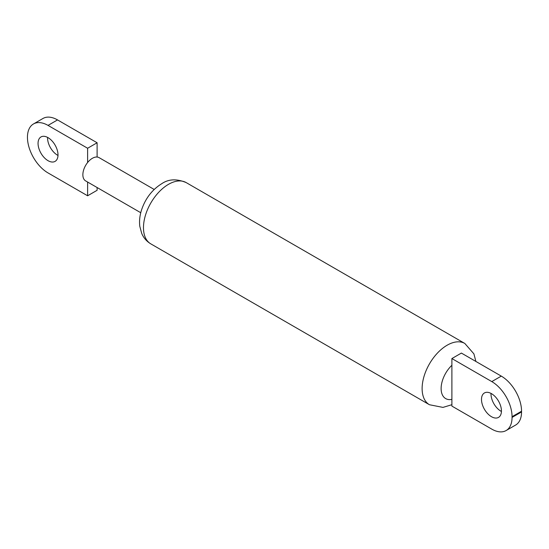 <?xml version="1.0" encoding="UTF-8"?>
<svg xmlns="http://www.w3.org/2000/svg" width="549" height="549" viewBox="0 0 549 549"><rect width="100%" height="100%" fill="white"/><g stroke="black" fill="none" stroke-linecap="round" stroke-linejoin="round"><path stroke-width="0.82" d="M491.472 393.66A14.102 8.146 -120 0 0 484.417 392.96A14.102 8.146 -120 0 0 482.255 404.27A14.102 8.146 -120 0 0 491.472 416.698A14.102 8.146 -120 0 0 498.519 417.398A14.102 8.146 -120 0 0 500.681 406.095A14.102 8.146 -120 0 0 491.472 393.66M491.005 393.407A14.102 8.146 -120 0 0 500.969 411.215A14.102 8.146 -120 0 0 501.429 411.469M512.052 416.698A28.658 16.545 -120 0 0 491.787 381.596L451.889 358.559L451.889 406.095L491.787 429.126A28.658 16.545 -120 0 0 506.116 430.546A28.658 16.545 -120 0 0 512.052 417.425L521.55 411.942L521.55 411.215L512.052 416.698L512.052 417.425M521.55 411.942A28.658 16.545 60 0 1 515.614 425.063L506.116 430.546M491.787 381.596L501.285 376.113L461.386 353.076L451.889 358.559M501.285 376.113A28.658 16.545 60 0 1 521.55 411.215M48.031 137.648A14.102 8.146 -120 0 0 40.976 136.948A14.102 8.146 -120 0 0 38.814 148.251A14.102 8.146 -120 0 0 48.031 160.679A14.102 8.146 -120 0 0 55.085 161.379A14.102 8.146 -120 0 0 57.247 150.076A14.102 8.146 -120 0 0 48.031 137.648M47.571 137.394A14.102 8.146 -120 0 0 57.528 155.195A14.102 8.146 -120 0 0 57.995 155.449M140.757 212.724L85.644 180.909A13.437 7.755 -60 0 1 87.614 162.518A13.437 7.755 -60 0 1 92.362 158.304A13.437 7.755 -60 0 1 97.111 157.035A13.437 7.755 -60 0 1 99.081 157.638L154.194 189.46M87.614 162.518L87.614 148.251L97.111 142.767L57.528 119.915L48.031 125.398A29.104 16.806 -120 0 0 33.475 123.957A29.104 16.806 -120 0 0 27.45 137.284A29.104 16.806 -120 0 0 48.031 172.928L87.614 195.78L87.614 182.042M97.111 157.035L97.111 142.767M87.614 195.78L97.111 190.297L97.111 187.525M87.614 148.251L48.031 125.398M33.475 123.957L42.98 118.474A29.104 16.806 60 0 1 57.528 119.915M168.488 184.34A35.376 20.423 120 0 0 145.382 215.517A35.376 20.423 120 0 0 150.803 243.866C146.658 241.382 143.632 237.923 141.738 233.483L139.803 226.325C139.172 221.014 139.741 215.585 141.518 210.047C145.375 198.477 152.128 189.686 161.777 183.675C168.612 178.995 176.744 178.631 186.18 182.591A35.376 20.423 120 0 0 168.488 184.34M475.88 361.441L473.911 353.872L464.825 343.461A35.376 20.423 120 0 0 447.14 345.218A35.376 20.423 120 0 0 424.027 376.388A35.376 20.423 120 0 0 429.448 404.737L442.968 407.399L451.889 404.702M451.889 365.27A21.939 12.668 120 0 0 441.121 388.541A21.939 12.668 120 0 0 451.889 399.384M150.803 243.866L429.448 404.737M186.18 182.591L464.825 343.461"/></g></svg>
